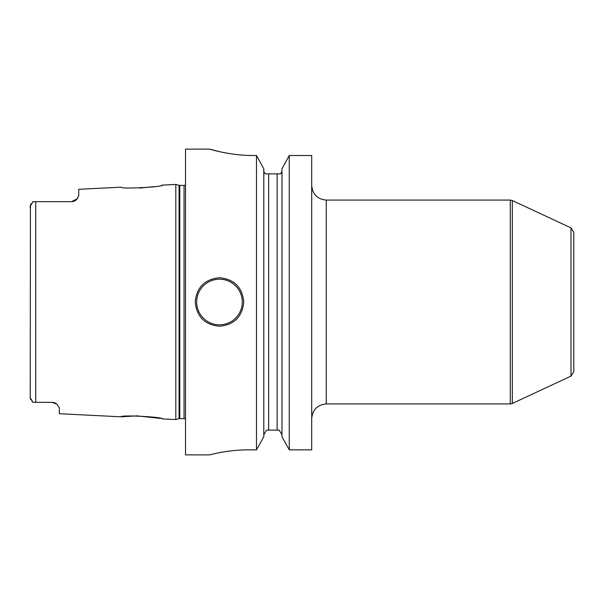 <?xml version="1.0" encoding="UTF-8"?>
<svg xmlns="http://www.w3.org/2000/svg" width="604" height="604" viewBox="0 0 604 604"><rect width="100%" height="100%" fill="white"/><g stroke="black" fill="none" stroke-linecap="round" stroke-linejoin="round"><path stroke-width="0.91" d="M76.889 199.237L78.739 195.726L78.739 189.309L121.208 187.18C119.826 189.278 163.948 187.006 162.453 185.111L175.809 184.447L175.809 419.554L162.453 418.889C163.933 416.986 119.743 414.729 121.208 416.82L136.806 415.862L160.075 418.368M54.254 402.672L54.217 402.657A7.278 7.278 0 0 0 52.767 402.362L33.001 402.309L31.786 401.086M52.042 402.324A7.278 7.278 0 0 1 54.224 402.657A7.278 7.278 0 0 0 52.042 402.324L56.836 404.121L59.32 407.723L59.32 413.717L121.208 416.82M56.836 404.121A7.278 7.278 0 0 0 56.255 403.668A7.278 7.278 0 0 1 56.836 404.121A7.278 7.278 0 0 0 56.255 403.668L55.621 403.261M54.919 402.913L54.375 402.709M54.096 402.619L53.477 402.468M162.197 418.829L161.63 418.7M55.621 403.268A7.278 7.278 0 0 0 54.941 402.928A7.278 7.278 0 0 1 55.621 403.268A7.278 7.278 0 0 0 54.941 402.928M30.23 398.096L30.426 205.126M30.2 395.892L30.2 397.719L33.001 402.309M33.462 402.324L35.734 402.324L35.734 201.676L33.001 201.691L30.2 206.281L30.2 208.108M33.001 201.691L32.367 202.28M30.744 399.584L30.442 398.912M30.766 204.379L31.204 203.669M78.739 195.726L77.282 198.761L71.453 201.676L33.462 201.676M72.284 201.63L73.107 201.487M73.967 201.23A7.278 7.278 0 0 1 73.915 201.245A7.278 7.278 0 0 0 73.967 201.23A7.278 7.278 0 0 1 73.915 201.245A7.278 7.278 0 0 0 73.967 201.23L74.511 201.004M74.73 200.898A7.278 7.278 0 0 0 74.775 200.875A7.278 7.278 0 0 1 74.73 200.898A7.278 7.278 0 0 0 74.775 200.875A7.278 7.278 0 0 1 74.73 200.898L75.485 200.46M72.269 201.63A7.278 7.278 0 0 0 73.084 201.494A7.278 7.278 0 0 1 72.269 201.63A7.278 7.278 0 0 0 73.084 201.494A7.278 7.278 0 0 1 72.269 201.63M75.477 200.468A7.278 7.278 0 0 0 76.149 199.962A7.278 7.278 0 0 1 75.477 200.468A7.278 7.278 0 0 0 76.149 199.962A7.278 7.278 0 0 1 75.477 200.468M76.353 199.781A7.278 7.278 0 0 0 76.753 199.396A7.278 7.278 0 0 1 76.353 199.781A7.278 7.278 0 0 0 77.282 198.761A7.278 7.278 0 0 1 76.353 199.781M35.734 201.676L71.453 201.676L35.734 201.676M139.509 188.086L155.341 186.515M161.668 185.292L162.166 185.179M219.72 151.71L209.543 149.113L185.511 149.113L185.511 454.887L209.543 454.887M247.693 155.402L253.31 155.507C230.199 155.704 208.742 148.856 209.543 149.113C208.735 148.856 230.215 155.704 253.31 155.507L256.489 155.507L256.489 449.852L248.455 449.852C228.169 449.67 209.158 455.001 209.543 454.887C209.165 455.001 228.153 449.67 248.455 449.852L247.006 449.859M242.778 449.965L240.143 450.086M234.11 450.546L232.948 450.659M229.127 451.113L224.779 451.739M222.431 452.124L220.603 452.456M217.674 453.023L215.998 453.37M214.322 453.74L212.6 454.14M243.759 302C242.31 316.738 234.216 324.824 219.486 326.266C204.756 324.824 196.67 316.738 195.22 302C196.67 287.262 204.756 279.176 219.486 277.734C234.224 279.176 242.31 287.262 243.759 302M263.782 434.744L266.613 430.131L268.629 430.131L268.629 173.869L265.307 173.869L263.903 171.921L263.782 170.781M281.977 170.781L281.857 171.921L280.445 173.869L277.123 173.869L277.123 430.131L279.146 430.131L266.613 430.131M263.903 171.921L265.307 173.869M311.709 155.507L289.271 155.507L281.977 168.75L289.271 155.507L289.271 449.852L281.977 436.752L289.271 449.852L311.709 449.852L311.709 155.507L289.271 155.507M263.782 168.75L256.489 155.507L263.782 168.75L263.782 436.752L256.489 449.852L263.782 436.752M279.146 430.131L281.977 434.744L279.146 430.131M280.445 173.869L268.629 173.869M281.094 173.28L281.562 172.623M222.393 152.284L222.944 152.397M225.428 152.88L227.195 153.205M281.977 436.752L281.977 168.75M570.999 227.889L570.999 376.111L573.8 371.709L573.8 232.291L570.999 227.889L512.32 200.528L510.274 200.075L510.274 403.925L326.266 403.925C317.425 404.786 312.57 409.64 311.709 418.489M175.809 419.554L179.056 418.685L179.056 185.315L175.809 184.447M179.056 418.685L179.811 418.587L179.811 185.413L179.056 185.315M179.811 418.587L184.046 418.587L184.046 185.413L179.811 185.413M311.709 185.511C312.57 194.36 317.425 199.214 326.266 200.075L326.266 403.925M570.999 376.111L512.32 403.472L512.32 200.528M219.486 324.809A22.809 22.809 0 0 1 196.678 302A22.809 22.809 0 0 1 219.486 279.191A22.809 22.809 0 0 1 242.302 302A22.809 22.809 0 0 1 219.486 324.809M184.046 418.587L185.511 418.98M184.046 185.413L185.511 185.02M326.266 200.075L510.274 200.075M512.32 403.472L510.274 403.925"/></g></svg>
